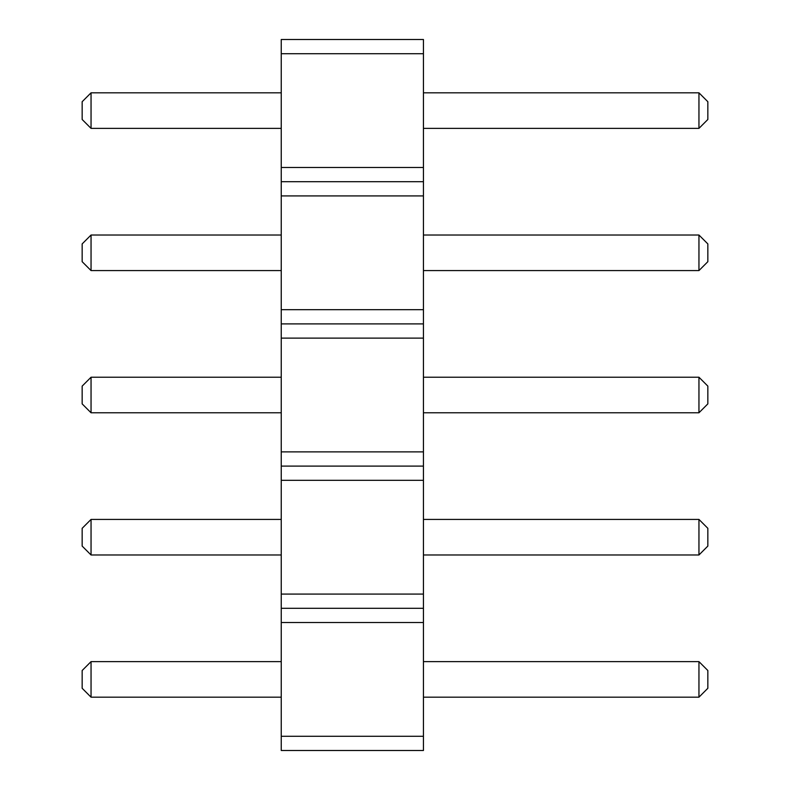 <?xml version="1.0" encoding="UTF-8"?>
<svg xmlns="http://www.w3.org/2000/svg" width="790" height="790" viewBox="0 0 790 790"><rect width="100%" height="100%" fill="white"/><g stroke="black" fill="none" stroke-linecap="round" stroke-linejoin="round"><path stroke-width="1.19" d="M281.24 750.5L423.44 750.5L423.44 39.5L281.24 39.5L281.24 750.5M281.24 736.28L423.44 736.28M281.24 622.52L423.44 622.52M281.24 608.3L423.44 608.3M281.24 594.08L423.44 594.08M281.24 480.32L423.44 480.32M281.24 466.1L423.44 466.1M281.24 451.88L423.44 451.88M281.24 338.12L423.44 338.12M281.24 323.9L423.44 323.9M281.24 309.68L423.44 309.68M281.24 195.92L423.44 195.92M281.24 181.7L423.44 181.7M281.24 167.48L423.44 167.48M281.24 53.72L423.44 53.72M281.24 697.175L91.048 697.175L91.048 661.625L281.24 661.625M281.24 519.425L91.048 519.425L91.048 554.975L281.24 554.975M281.24 377.225L91.048 377.225L91.048 412.775L281.24 412.775M281.24 92.825L91.048 92.825L91.048 128.375L281.24 128.375M281.24 270.575L91.048 270.575L91.048 235.025L281.24 235.025M423.44 661.625L698.952 661.625L698.952 697.175L707.84 688.288L707.84 670.513L698.952 661.625M423.44 697.175L698.952 697.175M423.44 554.975L698.952 554.975L707.84 546.087L707.84 528.312L698.952 519.425L698.952 554.975M423.44 519.425L698.952 519.425M423.44 412.775L698.952 412.775L707.84 403.888L707.84 386.113L698.952 377.225L698.952 412.775M423.44 377.225L698.952 377.225M423.44 128.375L698.952 128.375L707.84 119.488L707.84 101.713L698.952 92.825L698.952 128.375M423.44 92.825L698.952 92.825M423.44 235.025L698.952 235.025L698.952 270.575L707.84 261.688L707.84 243.913L698.952 235.025M423.44 270.575L698.952 270.575M91.048 661.625L82.16 670.513L82.16 688.288L91.048 697.175M91.048 554.975L82.16 546.087L82.16 528.312L91.048 519.425M91.048 412.775L82.16 403.888L82.16 386.113L91.048 377.225M91.048 128.375L82.16 119.488L82.16 101.713L91.048 92.825M91.048 235.025L82.16 243.913L82.16 261.688L91.048 270.575"/></g></svg>
